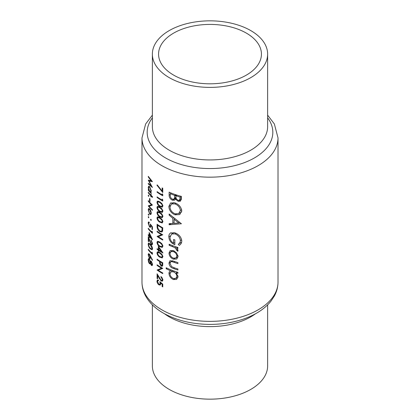 <?xml version="1.0" encoding="UTF-8"?>
<svg xmlns="http://www.w3.org/2000/svg" width="420" height="420" viewBox="0 0 420 420"><rect width="100%" height="100%" fill="white"/><g stroke="black" fill="none" stroke-linecap="round" stroke-linejoin="round"><path stroke-width="0.63" d="M162.682 262.736L162.146 263.046L161.837 265.519M161.905 265.466L161.17 265.451L160.193 263.078L160.209 261.891A68.014 39.27 0 0 0 161.905 262.909A68.014 39.27 0 0 0 162.146 263.046M161.905 257.15L159.841 256.594L158.445 255.428L157.521 253.328L157.873 252.536L159.841 253.186L161.905 255.077L162.298 256.342L161.905 257.15L162.907 256.567M161.905 246.656L159.841 246.104L158.445 244.939L157.521 242.839L157.873 242.046L159.841 242.692L161.905 244.587L162.298 245.852L161.905 246.656L162.907 246.078M161.905 206.435L159.841 205.884L158.445 204.713L157.521 202.619L157.873 201.826L159.841 202.472L161.905 204.367L162.298 205.627L161.905 206.435L162.907 205.858M161.905 211.68L159.841 211.129L158.445 209.963L157.521 207.863L157.873 207.071L159.841 207.716L161.905 209.612L162.298 210.877L161.905 211.68L162.907 211.103M161.905 216.93L159.841 216.374L158.445 215.208L157.521 213.108L157.873 212.315L159.841 212.966L161.905 214.856L162.298 216.122L161.905 216.93L162.907 216.347M161.905 222.175L159.841 221.618L158.445 220.453L157.521 218.358L157.873 217.56L159.841 218.211L161.905 220.101L162.298 221.366L161.905 222.175L162.907 221.597M161.905 230.748L161.448 231.294L159.773 231.021L157.794 228.071L157.657 225.246A68.014 39.27 0 0 0 161.905 227.934A68.014 39.27 0 0 0 162.146 228.076L161.905 230.748M152.366 304.857L152.366 365.888A57.635 33.275 0 0 0 169.244 389.413A57.635 33.275 0 0 0 232.055 396.627A57.635 33.275 0 0 0 267.635 365.888L267.635 304.857M246.367 33.117A51.429 29.694 0 0 0 190.318 26.681A51.429 29.694 0 0 0 158.571 54.112A51.429 29.694 0 0 0 173.633 75.112A51.429 29.694 0 0 0 229.682 81.548A51.429 29.694 0 0 0 261.429 54.112A51.429 29.694 0 0 0 246.367 33.117M169.244 77.642A57.635 33.275 0 0 0 232.055 84.856A57.635 33.275 0 0 0 267.635 54.112A57.635 33.275 0 0 0 250.756 30.587A57.635 33.275 0 0 0 187.945 23.373A57.635 33.275 0 0 0 152.366 54.112A57.635 33.275 0 0 0 169.244 77.642M176.857 258.946L178.059 256.468L176.526 252.819L173.345 250.583L170.163 250.625L168.987 253.124C169.192 255.875 170.646 257.891 173.345 259.161L176.72 259.024M171.675 270.155L170.636 270.758C169.559 271.178 169.008 272.076 168.987 273.441C169.213 276.224 170.678 278.255 173.392 279.536L176.61 279.416L178.059 276.754L176.185 272.806A68.014 39.27 0 0 0 177.896 273.352L177.896 272.333A68.014 39.27 180 0 1 166.189 267.75L166.189 268.769A68.014 39.27 0 0 0 170.636 270.758L170.237 270.958M170.993 232.738C169.523 233.425 168.803 234.764 168.845 236.749C169.055 240.513 171.055 243.17 174.846 244.718L174.846 239.92A68.014 39.27 180 0 1 173.602 239.479L173.602 243.259C171.234 241.784 170.037 239.809 170 237.337L171.602 233.998L175.056 233.888C178.269 235.258 180.049 237.494 180.401 240.602C180.296 242.246 179.571 243.453 178.222 244.225L179.167 245.38C180.826 244.493 181.692 243.033 181.771 241.007C181.33 237.19 179.078 234.47 175.009 232.853L170.588 232.942M181.771 210.84C181.22 207.086 178.946 204.435 174.951 202.876L170.588 202.944L168.845 206.467C169.139 210.331 171.197 213.113 175.009 214.82L179.739 214.594L181.771 210.84M181.424 196.423A68.014 39.27 180 0 1 169.134 192.181L169.134 195.248C169.171 197.447 170.263 199.096 172.4 200.203L174.631 200.188L175.487 199.133L178.169 201.311L180.442 201.175L181.424 198.639L181.424 196.423M181.424 223.766L169.134 213.99L169.134 215.103L172.835 218.327L172.835 223.466L169.134 223.645L169.134 224.753L181.424 223.766M177.896 247.469A68.014 39.27 180 0 1 169.134 244.241L169.134 245.259A68.014 39.27 0 0 0 171.948 246.414L174.956 247.706L177.739 251.344L178.059 250.556L176.531 248.052A68.014 39.27 0 0 0 177.896 248.488L177.896 247.469M177.896 262.589A68.014 39.27 180 0 1 173.565 261.13L169.958 260.731L168.987 263.014C169.202 265.771 170.704 267.608 173.486 268.517A68.014 39.27 0 0 0 177.896 270.007L177.896 268.989A68.014 39.27 180 0 1 173.686 267.572L171.575 266.606L170 263.456L170.767 261.749L171.659 261.587L173.686 262.196A68.014 39.27 0 0 0 177.896 263.608L177.896 262.589M162.146 191.1L157.201 184.874L156.975 185.241L162.755 192.481L162.755 188.286A68.014 39.27 180 0 1 162.146 187.94L162.146 191.1L162.755 190.748M162.146 194.849A68.014 39.27 180 0 1 161.905 194.712A68.014 39.27 180 0 1 157.112 191.636L157.112 192.245A68.014 39.27 0 0 0 161.905 195.321A68.014 39.27 0 0 0 162.755 195.804L162.755 194.544L162.146 193.798L162.146 194.849L162.729 194.513M162.146 200.093A68.014 39.27 180 0 1 161.905 199.957A68.014 39.27 180 0 1 157.112 196.88L157.112 197.495A68.014 39.27 0 0 0 161.905 200.571A68.014 39.27 0 0 0 162.755 201.054L162.755 199.789L162.146 199.043L162.146 200.093L162.729 199.757M161.905 207.244L162.913 205.952L161.905 203.553L159.841 201.857L157.427 201.117L156.975 202.209C157.306 204.209 158.261 205.637 159.841 206.493L162.388 207.107M161.905 212.494L162.913 211.197L161.905 208.798L159.841 207.107L157.427 206.362L156.975 207.459C157.306 209.454 158.261 210.882 159.841 211.738L162.388 212.352M161.905 217.739L162.913 216.447L161.905 214.042L159.841 212.352L157.427 211.607L156.975 212.704C157.306 214.704 158.261 216.127 159.841 216.983L162.388 217.597M161.905 222.983L162.913 221.692L161.905 219.292L159.841 217.597L157.427 216.857L156.975 217.948C157.306 219.949 158.261 221.377 159.841 222.233L162.388 222.841M161.905 232.003L162.54 231.226L162.755 227.808A68.014 39.27 180 0 1 161.905 227.325A68.014 39.27 180 0 1 157.112 224.249L157.112 226.359C157.106 228.585 157.994 230.339 159.773 231.63L161.936 231.987M162.755 234.801A68.014 39.27 180 0 1 161.905 234.318A68.014 39.27 180 0 1 157.112 231.242L157.112 231.856A68.014 39.27 0 0 0 161.485 234.685L157.112 236.486A68.014 39.27 0 0 0 161.905 239.568A68.014 39.27 0 0 0 162.755 240.046L162.755 239.437A68.014 39.27 180 0 1 161.905 238.954A68.014 39.27 180 0 1 158.251 236.67L162.755 234.801M161.905 247.464L162.913 246.172L161.905 243.773L159.841 242.078L157.427 241.337L156.975 242.429C157.306 244.429 158.261 245.858 159.841 246.713L162.388 247.328M162.913 252.861L158.351 246.351L158.351 249.59A68.014 39.27 180 0 1 157.112 248.729L157.112 249.344A68.014 39.27 0 0 0 158.351 250.199L158.351 250.987A68.014 39.27 0 0 0 158.912 251.359L158.912 250.577A68.014 39.27 0 0 0 161.905 252.42A68.014 39.27 0 0 0 162.913 252.987L162.913 252.861M161.905 257.959L162.913 256.667L161.905 254.268L159.841 252.572L157.427 251.827L156.975 252.924C157.306 254.924 158.261 256.347 159.841 257.208L162.388 257.817M161.905 266.306L162.666 265.624L162.755 262.784A68.014 39.27 180 0 1 161.905 262.3A68.014 39.27 180 0 1 157.112 259.224L157.112 259.833A68.014 39.27 0 0 0 159.626 261.529L159.721 263.812L161.17 266.065L162.288 266.201M162.755 268.38A68.014 39.27 180 0 1 161.905 267.897A68.014 39.27 180 0 1 157.112 264.815L157.112 265.43A68.014 39.27 0 0 0 161.485 268.259L157.112 270.065A68.014 39.27 0 0 0 161.905 273.142A68.014 39.27 0 0 0 162.755 273.625L162.755 273.01A68.014 39.27 180 0 1 161.905 272.528A68.014 39.27 180 0 1 158.251 270.244L162.755 268.38M162.913 279.956L161.905 277.442L160.944 276.596L162.298 279.578L161.905 280.45L161.107 280.366L157.112 273.824L157.112 278.46A68.014 39.27 0 0 0 157.657 278.843L157.657 275.667L161.154 281.006L162.424 281.127L162.913 279.956M162.755 284.114L159.841 281.689L160.136 283.374L159.752 284.371L158.897 284.23L157.521 281.563L157.878 280.686L158.487 280.723L158.487 280.108L157.427 280.014L156.975 281.143C157.054 282.686 157.684 283.915 158.876 284.828L160.22 285.049L160.718 283.846L160.608 282.975L162.146 284.251L162.146 286.566A68.014 39.27 0 0 0 162.755 286.913L162.755 284.114M148.265 176.342L148.265 176.962L151.179 180.847L148.265 180.08L151.174 185.913L148.265 183.335L148.265 183.95L152.423 187.467L148.948 180.978L152.423 181.666L148.265 176.342M152.539 196.786A68.014 39.27 180 0 1 151.221 195.531L151.221 194.659A68.014 39.27 180 0 1 150.838 194.271L150.838 195.143A68.014 39.27 180 0 1 148.265 192.255L148.265 192.869A68.014 39.27 0 0 0 150.838 195.757L150.838 196.634A68.014 39.27 0 0 0 151.221 197.022L151.221 196.145A68.014 39.27 0 0 0 152.539 197.395L152.539 196.786M149.977 198.875A68.014 39.27 180 0 1 149.557 198.418L149.557 201.038A68.014 39.27 0 0 0 149.977 201.5L149.977 198.875M150.848 214.531L151.279 213.208L150.759 210.788L149.678 208.955L148.612 208.499L148.218 209.816L149.678 214.116L150.822 214.547M151.279 220.201L150.916 219.272L150.565 219.476L150.916 220.411L151.279 220.201M150.916 219.272L150.565 219.476L150.916 219.272M148.853 217.581L148.533 216.631L148.218 216.809L148.533 217.765L148.853 217.581M148.533 216.631L148.218 216.809L148.533 216.631M152.423 232.05L151.956 231.221L151.956 232.271A68.014 39.27 180 0 1 148.265 228.281L148.265 228.89A68.014 39.27 0 0 0 152.423 233.315L152.423 232.05M151.053 240.66L152.072 243.227L151.783 244.036L151.179 243.841L148.265 236.675L148.265 241.306A68.014 39.27 0 0 0 148.654 241.784L148.654 238.613L151.21 244.487L152.166 244.792L152.539 243.689L151.053 240.046L151.053 240.66L151.405 240.46M152.423 253.034L151.956 252.205L151.956 253.255A68.014 39.27 180 0 1 148.265 249.265L148.265 249.879A68.014 39.27 0 0 0 152.423 254.299L152.423 253.034M150.481 263.498L151.379 265.372L152.155 265.608L152.539 264.537L151.389 261.45L150.481 261.524L149.357 258.956L148.491 258.594L148.171 259.849L148.585 262.169L149.389 263.629L150.145 263.933L150.738 263.345M150.722 261.23L150.481 261.524L151.027 261.209M152.539 260.09L149.341 254.042L148.496 253.649L148.171 254.709L149.347 258.248L150.197 258.605L150.523 256.793L152.292 260.332L152.539 260.09M150.239 244.188L148.491 243.065L148.171 244.083C148.412 246.183 149.1 247.763 150.239 248.824L152.14 249.805L152.539 248.729C152.192 246.697 151.426 245.18 150.239 244.188M152.539 239.678L149.153 232.491L149.153 235.725A68.014 39.27 180 0 1 148.265 234.665L148.265 235.274A68.014 39.27 0 0 0 149.153 236.339L149.153 237.127A68.014 39.27 0 0 0 149.557 237.589L149.557 236.801A68.014 39.27 0 0 0 152.539 239.804L152.539 239.678M152.423 229.64L152.423 226.842L150.239 223.991L150.454 225.719L150.176 226.664L149.546 226.385L148.554 223.498L149.252 222.815L149.252 222.201L148.491 221.933L148.171 222.983L149.53 226.978L150.518 227.409L150.806 225.393L151.956 226.889L151.956 229.21A68.014 39.27 0 0 0 152.423 229.64M149.252 222.422L148.811 222.679L149.252 222.815M148.853 215.045L148.533 214.095L148.218 214.274L148.533 215.229L148.853 215.045M148.533 214.095L148.218 214.274L148.533 214.095M148.265 200.65L148.265 201.264A68.014 39.27 0 0 0 151.463 204.771L148.265 205.895A68.014 39.27 0 0 0 152.423 210.315L152.423 209.706A68.014 39.27 180 0 1 149.079 206.267L152.423 205.07A68.014 39.27 180 0 1 148.265 200.65M148.853 196.161L148.533 195.206L148.218 195.389L148.533 196.345L148.853 196.161M148.533 195.206L148.218 195.389L148.533 195.206M151.016 192.108L150.644 192.323L151.279 190.948L149.698 186.679L148.638 186.212L148.218 187.541L148.743 190.218A68.014 39.27 180 0 1 148.265 189.635L148.265 190.244A68.014 39.27 0 0 0 151.221 193.52L151.221 192.911A68.014 39.27 180 0 1 150.644 192.323L150.853 192.25M161.915 280.445L162.907 279.867M181.382 199.458L178.169 201.311M176.305 198.66L175.487 199.133M176.101 198.067L172.4 200.203M170.294 194.576L169.134 195.248M180.059 197.069L180.059 198.45L179.382 200.235L178.148 200.287C176.474 199.411 175.744 198.146 175.954 196.487L175.954 195.804A68.014 39.27 0 0 0 180.059 197.069L181.251 196.382M181.424 197.662L180.059 198.45M177.077 195.153L175.954 195.804M174.689 195.368L174.547 198.119L173.828 199.148L172.4 199.185C170.793 198.166 170.09 196.817 170.294 195.143L170.294 193.694A68.014 39.27 0 0 0 174.689 195.368L175.796 194.733M175.985 197.284L174.547 198.119M171.328 193.095L170.294 193.694M152.534 264.705L151.379 265.372M150.675 262.889L149.389 263.629M148.848 262.012L148.585 262.169M148.654 259.571L148.171 259.849M152.072 264.07L151.389 264.773L150.67 262.721L151.384 262.054L152.072 264.07L152.476 263.839M151.835 264.889L151.389 264.773M150.948 261.933L151.72 261.859M150.239 262.285L149.929 263.209L149.384 263.009L148.554 260.332L148.822 259.329L149.347 259.555L150.239 262.285L151.489 261.56M149.662 259.371L149.347 259.555M150.791 256.641L150.523 256.793M150.565 257.549L149.347 258.248M149.336 254.037L148.171 254.709M150.134 256.961L149.851 257.822L149.326 257.612L148.554 255.218L148.811 254.41L149.326 254.641L150.134 256.961L150.77 256.599M149.651 254.452L149.326 254.641M148.607 249.679L148.265 249.879M152.402 252.998L151.956 253.255M149.394 243.374L148.171 244.083M150.633 248.598L150.239 248.824M150.239 244.802L152.072 248.32L151.788 249.065L150.239 248.209L149.221 246.829L148.554 244.577L148.811 243.841L150.239 244.802L150.607 244.592M152.481 248.084L152.072 248.32M152.481 242.991L152.072 243.227M152.539 243.721L151.21 244.487M148.654 241.085L148.265 241.306M149.924 236.591L149.557 236.801M149.557 236.891L149.153 237.127M149.557 236.103L149.153 236.339M148.607 235.079L148.265 235.274M149.557 235.489L149.153 235.725M149.557 236.187L149.557 234.155L151.384 238.098A68.014 39.27 180 0 1 149.557 236.187M151.657 237.941L151.384 238.098M148.607 228.695L148.265 228.89M152.402 232.013L151.956 232.271M152.423 228.942L151.956 229.21M152.297 226.69L151.956 226.889M151.132 225.204L150.806 225.393M150.019 226.7L149.53 226.978M149.252 222.359L148.171 222.983M150.822 225.509L150.454 225.719M157.589 231.578L157.112 231.856M162.115 234.439L158.251 236.67M157.789 236.098L157.112 236.486M162.01 234.381L161.485 234.685M160.335 231.304L159.773 231.63M162.682 227.766L162.146 228.076M158.141 224.963L157.657 225.246M162.729 230.118L161.978 230.554M158.686 216.962L156.975 217.948M160.372 221.923L159.841 222.233M162.834 221.056L162.298 221.366M158.686 211.717L156.975 212.704M160.372 216.678L159.841 216.983M162.834 215.812L162.298 216.122M158.686 206.467L156.975 207.459M160.372 211.433L159.841 211.738M162.834 210.567L162.298 210.877M158.686 201.222L156.975 202.209M160.372 206.183L159.841 206.493M162.834 205.317L162.298 205.627M157.589 197.216L157.112 197.495M157.589 191.972L157.112 192.245M176.258 214.1L175.009 214.82M170.153 205.716L168.845 206.467M180.401 210.52L178.694 213.638L175.009 213.806C171.885 212.399 170.216 210.105 170 206.923L171.486 203.963L174.951 203.9C178.18 205.202 179.996 207.407 180.401 210.52L181.666 209.785M175.985 203.301L174.951 203.9M171.197 223.561L169.134 224.753M174.064 222.758L172.835 223.466M173.628 217.87L172.835 218.327M169.88 214.672L169.134 215.103M178.852 222.952L174.064 223.382L174.064 219.329L178.852 222.952L179.718 222.453M174.872 218.862L174.064 219.329M181.634 242.256L178.222 244.225M181.666 239.867L180.401 240.602M176.085 233.294L175.056 233.888M174.846 242.54L173.602 243.259M170.163 235.988L168.845 236.749M177.665 247.396L176.531 248.052M177.907 249.811L176.752 250.472M177.77 249.517L176.92 250.005M176.269 246.95L174.956 247.706M170.147 244.671L169.134 245.259M157.322 185.041L156.975 185.241M177.314 272.155L176.185 272.806M174.788 278.733L173.392 279.536M170.21 272.732L168.987 273.441M167.155 268.212L166.189 268.769M176.92 276.381L175.854 278.423L173.381 278.512C171.318 277.526 170.189 275.966 170 273.851L171.008 271.798L173.35 271.814C175.508 272.743 176.699 274.265 176.92 276.381L177.959 275.782M174.436 271.189L173.35 271.814M172.867 260.888L171.659 261.587M174.573 267.892L173.486 268.517M170.258 262.285L168.987 263.014M174.683 258.389L173.345 259.161M170.226 252.41L168.987 253.124M176.92 256.1L175.849 258.059L173.339 258.137C171.281 257.187 170.168 255.654 170 253.554L170.94 251.617L173.339 251.596C175.466 252.515 176.657 254.021 176.92 256.1L177.959 255.502M174.326 251.024L173.339 251.596M150.134 213.853L149.678 214.116M148.633 209.58L148.218 209.816M150.89 212.819L150.528 213.833L149.678 213.502L148.554 210.231L148.869 209.213L149.678 209.564L150.89 212.819L151.242 212.615M150.014 209.375L149.678 209.564M148.607 201.065L148.265 201.264M151.935 204.619L149.079 206.267M148.748 205.616L148.265 205.895M151.856 204.545L151.463 204.771M149.977 200.802L149.557 201.038M151.615 195.919L151.221 196.145M151.221 196.408L150.838 196.634M151.221 195.531L150.838 195.757M148.607 192.675L148.265 192.869M151.221 194.922L150.838 195.143M148.607 190.05L148.265 190.244M148.649 187.288L148.218 187.541M150.89 190.57L150.523 191.641L149.683 191.294L148.554 187.976L148.88 186.953L149.693 187.288L150.89 190.57L151.242 190.365M150.024 187.094L149.693 187.288M158.686 241.442L156.975 242.429M160.372 246.409L159.841 246.713M162.834 245.537L162.298 245.852M159.411 250.289L158.912 250.577M158.912 250.661L158.351 250.987M158.912 249.874L158.351 250.199M157.589 249.065L157.112 249.344M158.912 249.265L158.351 249.59M158.912 249.963L158.912 247.931L161.38 251.501A68.014 39.27 180 0 1 158.912 249.963M159.259 247.727L158.912 247.931M161.747 251.286L161.38 251.501M158.686 251.937L156.975 252.924M160.372 256.898L159.841 257.208M162.834 256.032L162.298 256.342M162.729 265.167L161.17 266.065M160.204 263.529L159.721 263.812M160.136 261.235L159.626 261.529M157.589 259.56L157.112 259.833M160.718 261.597L160.209 261.891M148.565 176.783L148.265 176.962M149.746 180.516L148.948 180.978M148.659 183.724L148.265 183.95M151.468 185.74L151.174 185.913M151.531 180.642L151.179 180.847M162.755 286.214L162.146 286.566M162.598 283.988L162.146 284.251M161.044 282.723L160.608 282.975M159.542 284.44L158.876 284.828M158.487 280.266L156.975 281.143M160.629 283.085L160.136 283.374M161.406 276.938L160.944 277.205M162.834 279.269L162.298 279.578M162.913 279.988L161.154 281.006M157.983 275.478L157.657 275.667M157.657 278.145L157.112 278.46M157.589 265.156L157.112 265.43M162.115 268.012L158.251 270.244M157.789 269.671L157.112 270.065M162.01 267.955L161.485 268.259M255.465 313.787A57.635 33.275 180 0 1 169.244 316.869A57.635 33.275 180 0 1 164.535 313.787M161.905 309.866A68.014 39.27 0 0 0 236.03 318.376A68.014 39.27 0 0 0 278.014 282.098C277.988 286.96 276.769 291.606 274.36 296.026L271.031 301.056C267.435 305.576 262.805 309.503 257.135 312.837C251.816 315.961 245.847 318.481 239.237 320.392C230.16 322.996 220.595 324.329 210.556 324.392C192.491 324.361 176.773 320.612 163.391 313.142C155.41 308.569 149.51 302.888 145.688 296.111C143.246 291.664 142.013 286.991 141.986 282.098A68.014 39.27 0 0 0 161.905 309.866M267.635 117.847A62.827 36.272 180 0 1 245.338 162.272A62.827 36.272 180 0 1 165.575 157.93A62.827 36.272 180 0 1 152.366 117.847M152.366 54.112L152.366 126.662A57.635 33.275 0 0 0 169.244 150.192A57.635 33.275 0 0 0 232.055 157.405A57.635 33.275 0 0 0 267.635 126.662L267.635 54.112M278.014 282.098L278.014 137.902A68.014 39.27 180 0 1 236.03 174.179A68.014 39.27 180 0 1 161.905 165.669A68.014 39.27 180 0 1 141.986 137.902L141.986 282.098M176.536 194.98L174.689 196.046M157.657 226.044L157.112 226.359M162.755 228.202L162.146 228.553M160.34 217.922L159.841 218.211M160.34 212.678L159.841 212.966M160.34 207.433L159.841 207.716M160.34 202.188L159.841 202.472M173.009 245.805L171.948 246.414M174.778 261.566L173.686 262.196M160.34 242.408L159.841 242.692M160.34 252.898L159.841 253.186M160.54 261.487L159.626 262.017M162.755 263.944L162.146 264.296M159.453 278.161L159.112 278.355M278.014 137.902L274.36 123.974L267.635 115.143M152.366 115.143L145.635 123.984L141.986 137.902M179.382 200.235L181.414 199.064M173.828 199.148L176.059 197.857M151.856 264.878L152.539 264.484M150.964 261.928L151.526 261.602M149.929 263.209L150.675 262.778M148.822 259.329L149.394 259.003M149.851 257.822L150.559 257.413M148.811 254.41L149.378 254.084M151.788 249.065L152.539 248.63M148.811 243.841L149.489 243.453M151.783 244.036L152.539 243.6M150.176 226.664L150.89 226.249M161.448 231.294L162.687 230.575M157.873 217.56L158.812 217.019M157.873 212.315L158.812 211.775M157.873 207.071L158.812 206.525M157.873 201.821L158.812 201.28M178.721 213.623L181.666 211.922M171.486 203.963L173.891 202.577M171.602 233.998L174.059 232.58M175.854 278.423L178.038 277.158M171.008 271.798L172.982 270.659M170.798 261.734L172.473 260.767M175.849 258.059L178.048 256.788M170.94 251.617L172.956 250.451M150.528 213.833L151.274 213.402M148.869 209.213L149.546 208.819M150.523 191.641L151.268 191.21M148.88 186.953L149.572 186.553M157.873 242.046L158.812 241.5M157.873 252.536L158.812 251.995M161.852 265.508L162.74 264.994M157.878 280.686L158.487 280.329M159.752 284.371L160.718 283.815"/></g></svg>
